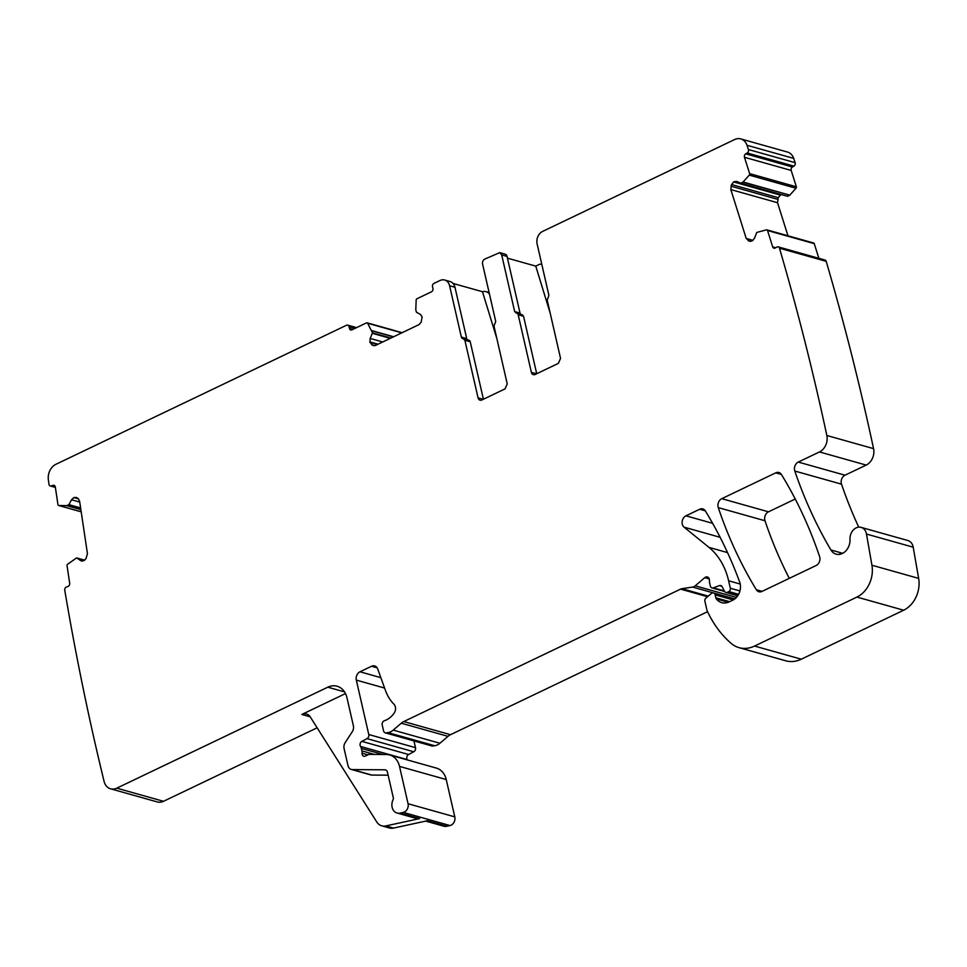 <?xml version="1.0" encoding="UTF-8"?>
<svg xmlns="http://www.w3.org/2000/svg" width="967" height="967" viewBox="0 0 967 967"><rect width="100%" height="100%" fill="white"/><g stroke="black" fill="none" stroke-linecap="round" stroke-linejoin="round"><path stroke-width="1.45" d="M744.481 157.283L791.199 170.434L796.349 186.788A1.293 1.015 105.7 0 1 796.01 188.263L789.773 195.141L743.055 182.001L749.292 175.124A1.293 1.015 105.7 0 0 749.63 173.637L744.481 157.283A2.587 2.043 105.7 0 1 745.726 153.85L747.189 152.979A2.587 2.043 105.7 0 0 748.434 149.547A2566.418 2022.904 105.7 0 0 746.983 145.268A12.934 10.19 105.7 0 0 740.782 138.91A12.934 10.19 105.7 0 0 734.582 139.562L542.632 231.403A9.694 7.639 -74.3 0 0 537.108 243.865L548.869 295.225L548.12 298.005A2.587 2.043 105.7 0 0 547.358 300.797L560.546 358.394L558.346 363.387L535.21 374.447A3.88 3.058 105.7 0 1 533.349 374.64A3.88 3.058 105.7 0 1 531.379 372.355L518.191 314.758L523.546 316.269L522.24 314.734L516.874 313.235A2.587 2.043 105.7 0 1 518.191 314.758M740.782 138.91L787.513 152.061A12.934 10.19 105.7 0 1 793.702 158.407A2566.418 2022.904 105.7 0 1 795.152 162.686A2.587 2.043 105.7 0 1 793.907 166.119L792.444 167.001A2.587 2.043 105.7 0 0 791.199 170.434M789.773 195.141L742.91 182.122L740.831 183.162L736.419 181.349M740.831 183.162L787.549 196.301L789.628 195.261M781.36 194.56L733.929 181.736L731.536 184.54L730.822 189.58L746.21 238.45L749.667 241.291M787.948 235.779L777.541 202.719L778.254 197.691L780.659 194.875M813.235 242.983A1.293 1.015 105.7 0 1 814.25 243.66L818.868 258.31M749.969 241.363L752.495 240.71L754.55 238.1L756.762 232.443L766.517 229.844A1.293 1.015 105.7 0 1 767.532 230.509L772.681 246.875A2.587 2.043 105.7 0 0 775.353 247.975L776.815 247.105A2.587 2.043 105.7 0 1 778.23 246.875L824.948 260.026A2.587 2.043 105.7 0 1 826.205 261.344A2566.394 2022.879 105.7 0 1 873.527 448.458A2571.7 2027.062 105.7 0 1 873.576 448.64A12.934 10.19 105.7 0 1 866.178 465.079L845.001 475.208A6.467 5.101 105.7 0 0 841.508 484.165A470.603 370.941 105.7 0 0 858.744 527.16M778.23 246.875A2.587 2.043 105.7 0 1 779.487 248.205A2566.394 2022.879 105.7 0 1 826.809 435.319A2571.7 2027.062 105.7 0 1 826.858 435.501A12.934 10.19 105.7 0 1 819.46 451.94L798.283 462.069A6.467 5.101 105.7 0 0 794.789 471.026A470.603 370.941 105.7 0 0 830.919 549.981A12.934 10.19 105.7 0 0 836.117 554.151A12.934 10.19 105.7 0 0 850.005 539.272A10.347 8.147 105.7 0 1 861.126 527.378L907.844 540.517A10.347 8.147 105.7 0 1 913.199 547.189L918.65 578.387A25.855 20.38 105.7 0 1 903.662 610.213L801.28 659.204A32.322 25.48 105.7 0 1 785.772 660.799L739.054 647.66A32.322 25.48 105.7 0 1 731.028 643.285A122.821 96.809 105.7 0 1 707.324 611.204A6.467 5.101 105.7 0 1 706.901 609.947L704.883 601.184A2.587 2.043 105.7 0 1 705.862 598.186L711.337 593.508A3.227 2.55 105.7 0 1 713.513 592.928A3.227 2.55 105.7 0 1 715.157 594.838L733.24 599.927M707.566 611.7L450.513 734.702A12.934 10.19 105.7 0 0 447.999 736.346L439.925 743.248A12.934 10.19 105.7 0 1 434.715 745.75L432.817 746.041A3.227 2.55 105.7 0 1 431.935 745.98L385.217 732.841A3.227 2.55 105.7 0 1 383.585 730.931L382.231 725.02A3.227 2.55 105.7 0 1 384.37 720.741A20.682 16.306 105.7 0 0 394.149 713.102A6.467 5.101 105.7 0 0 393.956 704.218A45.256 35.67 105.7 0 1 385.458 690.474L377.722 668.995A6.467 5.101 105.7 0 0 374.664 665.937A6.467 5.101 105.7 0 0 371.558 666.251L359.99 671.787L380.841 677.662M76.49 557.959L67.593 564.269A1.293 1.015 105.7 0 0 67.049 565.695L69.672 583.258A2.587 2.043 105.7 0 1 67.98 586.449L66.445 587.017A2.587 2.043 105.7 0 0 64.753 590.196A2566.394 2022.879 105.7 0 0 104.073 781.348A12.934 10.19 105.7 0 0 110.589 788.806A12.934 10.19 105.7 0 0 116.789 788.165L327.801 687.186A19.388 15.291 105.7 0 1 337.108 686.232A19.388 15.291 105.7 0 1 346.948 697.678L353.378 725.77A6.467 5.101 105.7 0 1 352.254 731.765L345.207 742.571A6.467 5.101 105.7 0 0 344.083 748.555L347.999 765.61A6.467 5.101 105.7 0 0 351.275 769.43A6.467 5.101 105.7 0 0 352.351 769.587L384.83 769.805A3.88 3.058 105.7 0 1 385.482 769.889A3.88 3.058 105.7 0 1 387.453 772.186L393.291 797.69A2.587 2.043 105.7 0 1 393.049 799.709A9.694 7.639 105.7 0 0 397.062 813.029A9.694 7.639 105.7 0 0 400.108 813.114L403.312 812.413A6.467 5.101 105.7 0 0 408.062 803.734L399.516 766.408A19.388 15.291 105.7 0 0 389.677 754.961A19.388 15.291 105.7 0 0 386.462 754.502L369.37 754.393A3.227 2.55 105.7 0 0 368.354 754.623L365.345 756.073A3.227 2.55 105.7 0 1 363.785 756.23A3.227 2.55 105.7 0 1 362.069 753.184A6.467 5.101 105.7 0 0 361.924 750.9L361.356 748.41A6.467 5.101 105.7 0 0 360.534 746.451A3.227 2.55 105.7 0 1 361.863 741.375L367.037 738.619A3.227 2.55 105.7 0 0 368.778 734.521L415.496 747.66L413.949 740.927M415.496 747.66A3.227 2.55 105.7 0 1 413.755 751.77L408.582 754.514A3.227 2.55 105.7 0 0 407.252 759.603A6.467 5.101 105.7 0 1 407.47 759.965M389.677 754.961L436.407 768.1A19.388 15.291 105.7 0 1 446.234 779.547L454.792 816.873A6.467 5.101 105.7 0 1 450.03 825.552L446.827 826.253A9.694 7.639 105.7 0 1 443.78 826.181L425.722 821.104M317.14 727.8L163.508 801.305A12.934 10.19 105.7 0 1 157.307 801.945L110.589 788.806M789.29 578.363A452.508 356.678 105.7 0 1 764.994 520.754A6.467 5.101 105.7 0 1 768.499 511.821L795.237 499.02M84.697 560.195L76.877 557.995L80.599 560.594L83.682 560.775L86.039 558.588L87.441 553.68L79.608 501.184L78.109 498.561L76.103 497.352M82.4 561.09L81.458 560.993M368.778 734.521L356.315 680.103A6.467 5.101 105.7 0 1 359.99 671.787M715.157 594.838L715.834 597.787A3.227 2.55 105.7 0 0 716.354 598.924A15.52 12.233 105.7 0 0 721.733 602.646A15.52 12.233 105.7 0 0 729.178 601.885L732.781 600.156A12.934 10.19 105.7 0 0 739.658 581.953A452.508 356.678 105.7 0 0 705.342 510.927A6.467 5.101 105.7 0 0 702.791 508.92A6.467 5.101 105.7 0 0 699.685 509.246L685.954 515.822A6.467 5.101 105.7 0 0 682.206 521.213A6.467 5.101 105.7 0 0 684.068 527.16L708.932 547.358A71.111 56.05 105.7 0 1 728.622 580.792L730.327 588.238A2.587 2.043 105.7 0 1 728.852 591.562L727.377 592.263A3.227 2.55 105.7 0 1 725.83 592.42A3.227 2.55 105.7 0 1 724.44 591.236L722.131 586.727A3.227 2.55 105.7 0 0 720.753 585.543A3.227 2.55 105.7 0 0 719.424 585.603L713.308 587.851A3.227 2.55 105.7 0 1 711.978 587.912A3.227 2.55 105.7 0 1 710.346 586.014L709.609 582.787A6.467 5.101 105.7 0 1 709.452 580.587A3.88 3.058 105.7 0 0 707.385 576.973A3.88 3.058 105.7 0 0 704.774 577.662L695.225 585.821A6.467 5.101 105.7 0 1 692.626 587.066L681.916 588.698A6.467 5.101 105.7 0 0 680.575 589.121L403.795 721.563A12.934 10.19 105.7 0 0 401.281 723.207L393.206 730.109A12.934 10.19 105.7 0 1 387.997 732.599L386.099 732.889A3.227 2.55 105.7 0 1 385.217 732.841M861.126 527.378A10.347 8.147 105.7 0 1 866.48 534.05L871.932 565.236A25.855 20.38 105.7 0 1 856.931 597.074L754.562 646.053A32.322 25.48 105.7 0 1 739.054 647.66M736.721 181.458L733.929 181.736M514.674 311.579L501.692 254.925L499.721 252.629L505.088 254.14A3.88 3.058 -74.3 0 1 507.059 256.436L520.028 313.09L514.674 311.579L516.426 313.175A2.587 2.043 105.7 0 1 516.874 313.235M499.721 252.629L484.793 259.083A3.88 3.058 105.7 0 0 482.581 264.064L495.563 320.73A2.587 2.043 105.7 0 1 494.802 323.522L494.04 326.314L507.24 383.911L505.028 388.891L481.892 399.963A3.88 3.058 105.7 0 1 480.031 400.157A3.88 3.058 105.7 0 1 478.061 397.86L464.873 340.263L463.12 338.68A2.587 2.043 105.7 0 1 461.356 337.096L449.595 285.748L454.961 287.259A9.694 7.639 105.7 0 0 450.042 281.53L444.675 280.019A9.694 7.639 105.7 0 1 449.595 285.748M483.403 399.238L470.24 341.774A2.587 2.043 -74.3 0 0 468.922 340.251L463.12 338.68M377.577 344.433L369.902 342.282L372.815 345.376L375.583 345.388L418.941 324.646L421.153 322.241L422.12 316.838L420.415 314.408L416.487 312.256L415.786 309.887L416.173 300.024A1.293 1.015 105.7 0 1 416.946 298.755L431.451 291.804A2.587 2.043 105.7 0 0 432.926 288.48L432.515 286.715A2.587 2.043 105.7 0 1 433.99 283.391L440.021 280.503A9.694 7.639 105.7 0 1 444.675 280.019M374.024 345.715L373.395 345.606M369.902 342.282L370.168 338.45L372.488 332.853L367.641 323.244L401.788 332.853M80.612 507.953L68.923 504.665L66.675 505.644L58.818 505.511A1.293 1.015 105.7 0 1 57.947 504.617L55.324 487.042A2.587 2.043 105.7 0 0 52.907 485.361L51.372 485.93A2.587 2.043 105.7 0 1 48.954 484.249A2566.418 2022.904 105.7 0 1 48.35 479.559A12.934 10.19 105.7 0 1 55.941 464.281L346.476 325.263A2.587 2.043 105.7 0 1 349.027 326.665L349.438 328.429A2.587 2.043 105.7 0 0 351.988 329.832L366.493 322.893A1.293 1.015 105.7 0 1 367.641 323.244M68.923 504.665L71.522 499.758L73.879 497.57L76.961 497.763M781.433 474.519A452.508 356.678 105.7 0 1 819.605 556.581A6.467 5.101 105.7 0 1 816.1 565.526L761.996 591.417A6.467 5.101 105.7 0 1 758.89 591.744A6.467 5.101 105.7 0 1 756.339 589.725A452.508 356.678 105.7 0 1 718.276 507.615A6.467 5.101 105.7 0 1 721.781 498.67L775.776 472.839A6.467 5.101 105.7 0 1 778.882 472.512A6.467 5.101 105.7 0 1 781.433 474.519M453.052 283.44L482.473 291.72A9.694 7.639 105.7 0 1 486.038 291.659A9.694 7.639 105.7 0 1 489.447 294.053M507.445 258.153L535.754 266.118L539.223 264.462A3.88 3.058 -74.3 0 1 541.085 264.269A3.88 3.058 -74.3 0 1 541.871 264.656M748.434 149.547L795.152 162.686M779.487 248.205L826.205 261.344M840.226 554.236A12.934 10.19 105.7 0 1 839.803 553.813L840.794 554.091M345.497 693.569L301.813 714.468A9.694 7.639 105.7 0 1 306.466 713.984A9.694 7.639 105.7 0 1 310.238 716.898L376.743 821.938A12.934 10.19 105.7 0 0 381.772 825.83A12.934 10.19 105.7 0 0 385.821 825.927L419.63 818.602A9.694 7.639 105.7 0 1 416.596 818.529L397.062 813.029M385.821 825.927L393.484 828.09L427.293 820.753L446.827 826.253M520.028 313.09A2.587 2.043 -74.3 0 0 520.778 314.323M536.709 373.733L523.546 316.269M535.754 266.118L550.163 313.066M388.13 775.183L371.884 775.075A6.467 5.101 105.7 0 1 370.808 774.93L351.275 769.43M467.46 339.84A2.587 2.043 105.7 0 1 466.723 338.607L454.961 287.259M482.473 291.72L496.857 338.583M393.484 828.09A12.934 10.19 105.7 0 1 389.435 827.982L381.772 825.83M301.813 714.468L309.476 716.62A9.694 7.639 105.7 0 1 309.911 716.426M746.983 145.268L793.702 158.407M78.049 498.513L74.241 497.437M78.484 498.875L73.879 497.57M79.741 502.066L71.522 499.758M80.684 508.376L68.584 504.979M80.853 509.561L66.832 505.62M80.865 509.645L66.675 505.644M58.818 505.511L81.192 511.809M52.907 485.361L54.853 485.905M51.372 485.93L55.324 487.042M349.027 326.665L355.058 328.357M349.438 328.429L352.882 329.409M393.642 336.758L371.957 330.654M393.436 336.854L372.029 330.823M390.946 338.039L372.488 332.853M390.281 338.353L372.44 333.337M382.714 341.98L370.168 338.45M378.085 344.192L369.817 341.871M374.894 345.63L371.606 344.711M747.189 152.979L793.907 166.119M745.726 153.85L792.444 167.001M749.63 173.637L796.349 186.788M749.292 175.124L796.01 188.263M787.549 196.301L740.915 183.186L787.597 196.313M780.309 195.08L733.59 181.941M778.254 197.691L731.536 184.54M777.661 199.323L730.943 186.172M777.541 202.719L730.822 189.58M752.991 240.36L746.21 238.45M750.67 241.387L748.095 240.662M767.532 230.509L814.25 243.66M772.681 246.875L775.752 247.733M826.858 435.501L873.576 448.64M819.46 451.94L866.178 465.079M798.283 462.069L845.001 475.208M794.789 471.026L841.508 484.165M830.919 549.981L842.716 553.305M866.48 534.05L913.199 547.189M871.932 565.236L918.65 578.387M856.931 597.074L903.662 610.213M754.562 646.053L801.28 659.204M715.834 597.787L729.626 601.667M716.354 598.924L728.272 602.272M699.685 509.246L705.269 510.818M685.954 515.822L712.631 523.328M684.068 527.16L720.137 537.314M708.932 547.358L727.535 552.604M728.622 580.792L740.238 584.056M730.327 588.238L739.936 590.934M728.852 591.562L738.619 594.306M727.377 592.263L738.051 595.273M719.424 585.603L721.853 586.292M713.308 587.851L724.295 590.934M704.774 577.662L709.258 578.919M695.225 585.821L736.431 597.413M692.626 587.066L713.332 592.892M681.916 588.698L708.279 596.119M680.575 589.121L707.578 596.724M403.795 721.563L450.513 734.702M401.281 723.207L447.999 736.346M393.206 730.109L439.925 743.248M387.997 732.599L434.715 745.75M386.099 732.889L432.817 746.041M371.558 666.251L377.142 667.822M356.315 680.103L384.588 688.057M367.037 738.619L413.755 751.77M361.863 741.375L408.582 754.514M360.534 746.451L407.252 759.603M361.356 748.41L382.92 754.478M361.924 750.9L374.447 754.429M362.069 753.184L367.931 754.828M399.516 766.408L446.234 779.547M408.062 803.734L454.792 816.873M403.312 812.413L450.03 825.552M400.108 813.114L419.63 818.602M116.789 788.165L163.508 801.305M327.801 687.186L344.554 691.901M718.276 507.615L764.994 520.754M721.781 498.67L768.499 511.821M756.339 589.725L762.129 591.357M775.776 472.839L781.36 474.41M352.351 769.587L371.884 775.075M384.83 769.805L386.075 770.155M531.379 372.355L536.552 373.806M507.059 256.436L501.692 254.925M478.061 397.86L483.234 399.323M470.24 341.774L464.873 340.263M461.356 337.096L466.723 338.607M58.612 505.475L81.192 511.833M50.308 485.978L55.373 487.404M347.721 325.142L356.581 327.632M367.122 322.821L402.151 332.684M486.038 291.659L489.097 292.517M541.834 264.475L541.085 264.269M766.904 229.856L813.622 242.995M713.513 592.928L734.787 598.911M725.83 592.42L737.724 595.781M711.978 587.912L724.573 591.453M76.756 557.947L84.721 560.183"/></g></svg>
